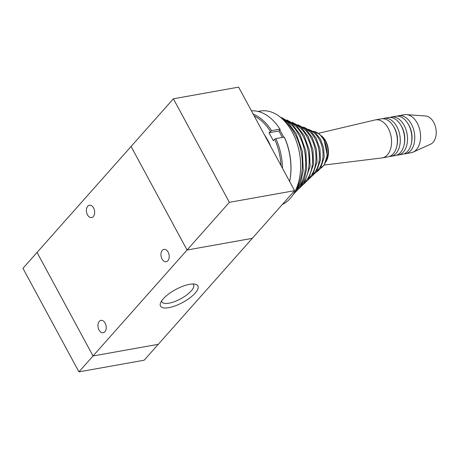 <?xml version="1.0" encoding="UTF-8"?>
<svg xmlns="http://www.w3.org/2000/svg" width="459" height="459" viewBox="0 0 459 459"><rect width="100%" height="100%" fill="white"/><g stroke="black" fill="none" stroke-linecap="round" stroke-linejoin="round"><path stroke-width="0.69" d="M279.738 130.063A48.27 31.212 79.9 0 1 282.01 133.913A48.27 31.212 79.9 0 1 283.662 137.201M258.061 111.451L260.276 111.055A48.27 31.212 79.9 0 1 292.274 132.077A48.27 31.212 79.9 0 1 282.365 204.462M322.373 137.184A15.445 9.989 79.9 0 1 325.465 141.303A15.445 9.989 79.9 0 1 326.464 160.059M321.088 135.623A15.927 10.299 79.9 0 1 325.701 141.033A15.927 10.299 79.9 0 1 325.798 161.964M318.454 133.305L375.003 119.977A19.307 12.485 79.9 0 1 388.234 128.296A19.307 12.485 79.9 0 1 381.796 157.959L324.129 165.051M374.831 120.017A19.307 12.485 79.9 0 1 375.433 119.885L381.234 118.847A19.307 12.485 79.9 0 1 393.248 125.909L393.833 126.845A17.379 11.234 79.9 0 1 394.545 128.055A17.379 11.234 79.9 0 1 397.081 144.992L396.851 146.071A19.307 12.485 79.9 0 1 388.027 156.858L382.232 157.896A19.307 12.485 79.9 0 1 381.618 157.982M393.248 125.909A19.307 12.485 79.9 0 1 394.034 127.258A19.307 12.485 79.9 0 1 396.851 146.071M382.708 118.72A19.307 12.485 79.9 0 1 384.131 118.33A19.307 12.485 79.9 0 1 396.932 126.741A19.307 12.485 79.9 0 1 390.93 156.341A19.307 12.485 79.9 0 1 389.456 156.467M384.131 118.33L388.48 117.55A19.307 12.485 79.9 0 1 400.495 124.613A19.307 12.485 79.9 0 1 401.281 125.961A19.307 12.485 79.9 0 1 404.098 144.774A19.307 12.485 79.9 0 1 395.279 155.561L390.93 156.341M400.495 124.613L401.086 125.548A17.379 11.234 79.9 0 1 401.791 126.764A17.379 11.234 79.9 0 1 404.327 143.696L404.098 144.774M389.955 117.424A19.307 12.485 79.9 0 1 391.384 117.034A19.307 12.485 79.9 0 1 404.184 125.445A19.307 12.485 79.9 0 1 398.177 155.044A19.307 12.485 79.9 0 1 396.702 155.171M391.384 117.034L395.733 116.253A19.307 12.485 79.9 0 1 407.747 123.316A19.307 12.485 79.9 0 1 408.533 124.664A19.307 12.485 79.9 0 1 411.35 143.478A19.307 12.485 79.9 0 1 402.526 154.264L398.177 155.044M407.747 123.316L408.332 124.251A17.379 11.234 79.9 0 1 409.038 125.468A17.379 11.234 79.9 0 1 411.58 142.399L411.35 143.478M397.201 116.127A19.307 12.485 79.9 0 1 398.63 115.737A19.307 12.485 79.9 0 1 411.43 124.148A19.307 12.485 79.9 0 1 405.429 153.748A19.307 12.485 79.9 0 1 403.954 153.874M398.63 115.737L404.431 114.698A19.307 12.485 79.9 0 1 406.479 114.595A19.307 12.485 79.9 0 1 417.231 123.11A19.307 12.485 79.9 0 1 413.186 152.101A19.307 12.485 79.9 0 1 411.224 152.709L405.429 153.748M406.479 114.595L425.659 116.007A14.481 9.364 79.9 0 1 433.726 122.387A14.481 9.364 79.9 0 1 430.691 144.132L413.186 152.101M375.433 119.885A19.307 12.485 79.9 0 1 388.234 128.296A19.307 12.485 79.9 0 1 382.232 157.896M229.368 202.333L173.382 98.794L238.617 87.13L294.603 190.669L229.368 202.333L187.06 250.017L131.073 146.478L173.382 98.794M187.06 250.017L252.289 238.353L294.603 190.669M252.295 238.347L187.054 250.017L131.073 146.473L22.95 268.331L78.937 371.87L144.166 360.206L158.269 344.313L93.034 355.977L78.937 371.87M93.32 216.579A6.277 4.056 79.9 0 1 91.628 217.577A6.277 4.056 79.9 0 1 86.527 212.115A6.277 4.056 79.9 0 1 89.419 205.225A6.277 4.056 79.9 0 1 94.147 209.264A6.277 4.056 79.9 0 1 93.32 216.579M104.887 331.725A6.277 4.056 79.9 0 1 103.195 332.723A6.277 4.056 79.9 0 1 98.094 327.261A6.277 4.056 79.9 0 1 100.986 320.371A6.277 4.056 79.9 0 1 105.713 324.41A6.277 4.056 79.9 0 1 104.887 331.725M167.885 260.729A6.277 4.056 79.9 0 1 166.187 261.733A6.277 4.056 79.9 0 1 161.092 256.265A6.277 4.056 79.9 0 1 163.978 249.375A6.277 4.056 79.9 0 1 168.711 253.414A6.277 4.056 79.9 0 1 167.885 260.729M168.849 307.656A21.24 7.361 -28.4 0 1 160.535 302.992A21.24 7.361 -28.4 0 1 175.682 289.526A21.24 7.361 -28.4 0 1 195.247 284.219A21.24 7.361 -28.4 0 1 192.556 295.705A21.24 7.361 -28.4 0 1 168.849 307.656M161.648 300.892A17.987 6.237 151.6 0 0 161.918 301.873A17.987 6.237 151.6 0 0 168.981 303.187A17.987 6.237 151.6 0 0 186.698 294.988A17.987 6.237 151.6 0 0 193.56 284.764A17.987 6.237 151.6 0 0 192.889 284.001M37.053 252.439L93.034 355.977L187.054 250.017M252.295 238.353L158.275 344.313M284.264 137.098A50.197 32.457 79.9 0 1 289.64 181.494L289.669 181.362A49.233 31.837 79.9 0 0 284.517 137.499L284.264 137.098L275.859 138.601L274.66 139.261A49.233 31.837 79.9 0 1 281.046 165.601M274.66 139.261L273.363 140.718L269.06 132.754L271.55 130.637L279.961 129.128L280.214 129.536L278.917 130.993L282.394 137.43M254.206 115.961A49.233 31.837 79.9 0 1 270.351 131.297M264.55 135.089A39.577 25.595 79.9 0 1 266.306 137.683A39.577 25.595 79.9 0 1 270.701 146.473M275.859 138.601A50.197 32.457 79.9 0 1 282.509 168.31M269.06 132.754L278.917 130.993M251.429 110.826A50.197 32.457 79.9 0 1 279.961 129.128M253.202 114.107A50.197 32.457 79.9 0 1 271.55 130.637M264.7 135.365A38.613 24.97 79.9 0 1 266.455 137.918M283.329 119.897A43.416 28.074 79.9 0 1 294.821 133.867A43.416 28.074 79.9 0 1 295.831 189.802M285.332 120.143A39.612 25.612 79.9 0 1 298.855 134.9A39.612 25.612 79.9 0 1 297.621 188.878M289.968 122.071A36.009 23.289 79.9 0 1 302.9 135.841A36.009 23.289 79.9 0 1 301.299 185.459M295.068 124.257A32.417 20.965 79.9 0 1 306.956 136.771A32.417 20.965 79.9 0 1 305.327 181.649M300.272 126.512A28.819 18.635 79.9 0 1 310.995 137.711A28.819 18.635 79.9 0 1 309.435 177.725M305.413 128.738A25.211 16.3 79.9 0 1 315.04 138.658A25.211 16.3 79.9 0 1 313.48 173.858M309.991 130.494A21.802 14.097 79.9 0 1 319.263 139.473A21.802 14.097 79.9 0 1 317.169 170.622M313.784 131.417A19.307 12.485 79.9 0 1 323.721 139.829A19.307 12.485 79.9 0 1 320.405 168.447M278.883 116.087L288.292 122.846L296.066 133.558L302.412 151.573L303.267 170.759L300.708 182.212L295.86 191.564L292.974 194.914M281.855 117.665L291.867 123.712L300.1 134.596L305.889 151.034L306.675 168.551L304.334 179.004L299.905 187.553L295.217 192.407M286.875 119.931L296.359 125.359L304.145 135.531L309.412 150.489L310.123 166.416L303.961 183.715L299.142 188.54M292.326 122.318L301.047 127.177L308.201 136.466L312.946 149.938L313.589 164.282L308.029 179.882L303.428 184.415M297.851 124.745L305.763 129.042L312.235 137.407L316.458 149.387L317.031 162.153L312.269 175.774L307.771 180.226M303.33 127.172L304.707 127.533L311.076 131.446L316.28 138.348L319.975 148.842L320.48 160.013L316.303 171.959L312.068 176.049M308.379 129.312L315.063 132.364L320.508 139.169L323.641 147.913L324.203 157.271L320.52 168.287L317.949 171.052L316.062 172.291M313.721 131.377L319.447 134.062L324.1 139.903L327.301 155.521L324.129 165.056L320.359 168.505"/></g></svg>
